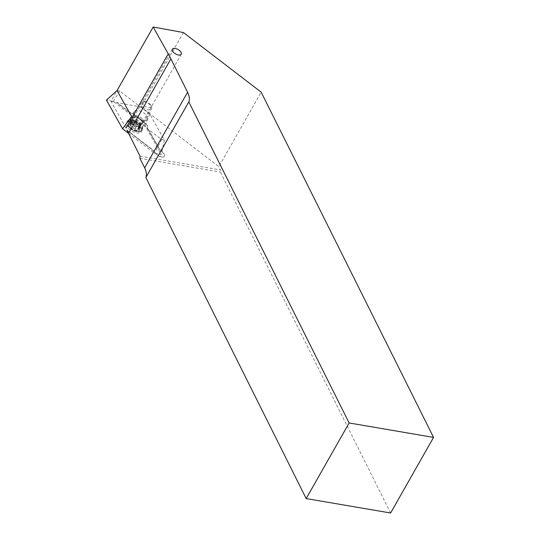 <?xml version="1.0" encoding="UTF-8"?>
<svg xmlns="http://www.w3.org/2000/svg" width="540" height="540" viewBox="0 0 540 540"><rect width="100%" height="100%" fill="white"/><g stroke="black" fill="none" stroke-linecap="round" stroke-linejoin="round"><path stroke-width="0.41" stroke-dasharray="2.7 2.03" d="M130.295 125.246A5.123 2.525 29.6 0 0 134.825 128.858A5.123 2.525 29.6 0 0 139.07 128.513A5.123 2.525 29.6 0 0 138.949 126.725A5.123 2.525 29.6 0 0 134.419 123.113A5.123 2.525 29.6 0 0 130.167 123.458A5.123 2.525 29.6 0 0 130.295 125.246M183.418 32.535L141.115 106.994L116.654 102.519L129.796 112.603A5.245 2.585 -150.4 0 1 133.225 114.332L145.348 123.626A5.245 2.585 -150.4 0 1 147.44 127.683A5.245 2.585 -150.4 0 1 147.346 127.825L158.963 148.487L163.31 153.232A5.245 2.585 -150.4 0 1 164.309 156.283A5.245 2.585 -150.4 0 1 160.792 156.904A5.245 2.585 -150.4 0 1 156.181 154.156L151.828 149.411L127.136 130.464M131.591 116.465L161.622 139.509L164.363 140.008L149.803 114.109L119.765 91.071L117.045 90.572L110.97 101.27L126.056 128.115A149.884 73.872 -150.4 0 1 127.238 130.268L151.916 149.202L156.29 153.968A5.245 2.585 29.6 0 0 160.9 156.715A5.245 2.585 29.6 0 0 164.417 156.094A5.245 2.585 29.6 0 0 163.418 153.043L158.963 148.487M158.963 148.426L147.346 127.825M127.15 130.417L151.828 149.411M159.05 148.277L147.454 127.642A5.245 2.585 29.6 0 0 147.548 127.494A5.245 2.585 29.6 0 0 145.456 123.437L133.333 114.142A5.245 2.585 29.6 0 0 129.89 112.415L129.796 112.603M129.809 112.563L116.748 102.33L110.97 101.27M141.115 106.994L218.869 166.644L261.171 92.178M140.036 156.195L220.529 169.958L218.869 166.644M390.602 513L220.361 172.044L220.529 169.958M139.867 158.288L220.361 172.044M129.89 112.415L116.748 102.33M133.596 124.841A4.124 2.032 -150.4 0 1 132.226 121.851A4.124 2.032 -150.4 0 1 135.554 121.561A4.124 2.032 -150.4 0 1 137.943 122.918A4.124 2.032 -150.4 0 1 138.004 122.972A4.124 2.032 -150.4 0 1 138.8 126.434A4.124 2.032 -150.4 0 1 133.596 124.841A2.248 1.107 29.6 0 0 131.888 123.971A0.999 0.493 -150.4 0 1 130.802 122.864A0.999 0.493 -150.4 0 1 131.173 122.702A2.248 1.107 29.6 0 0 132.01 122.344A2.248 1.107 29.6 0 0 131.517 120.96A0.999 0.493 -150.4 0 1 131.294 120.346A0.999 0.493 -150.4 0 1 132.57 120.514A2.248 1.107 29.6 0 0 135.425 120.899A0.999 0.493 -150.4 0 1 136.829 121.163A0.999 0.493 -150.4 0 1 137.194 121.716A2.248 1.107 29.6 0 0 139.712 123.842A0.999 0.493 -150.4 0 1 140.468 124.227A0.999 0.493 -150.4 0 1 140.798 124.949A0.999 0.493 -150.4 0 1 140.427 125.111A2.248 1.107 29.6 0 0 139.59 125.469A2.248 1.107 29.6 0 0 140.083 126.853A0.999 0.493 -150.4 0 1 140.306 127.467A0.999 0.493 -150.4 0 1 139.03 127.298A2.248 1.107 29.6 0 0 136.175 126.914A0.999 0.493 -150.4 0 1 135.209 126.92A0.999 0.493 -150.4 0 1 134.406 126.09A2.248 1.107 29.6 0 0 133.583 124.848M134.899 124.565A0.999 0.493 -150.4 0 1 135.263 125.118A2.248 1.107 29.6 0 0 137.781 127.244A0.999 0.493 -150.4 0 1 138.53 127.629A0.999 0.493 -150.4 0 1 138.868 128.351A0.999 0.493 -150.4 0 1 138.497 128.513A2.248 1.107 29.6 0 0 137.66 128.871A2.248 1.107 29.6 0 0 138.152 130.255A0.999 0.493 -150.4 0 1 138.375 130.869A0.999 0.493 -150.4 0 1 137.099 130.7A2.248 1.107 29.6 0 0 134.244 130.316A0.999 0.493 -150.4 0 1 133.272 130.322A0.999 0.493 -150.4 0 1 132.476 129.492A2.248 1.107 29.6 0 0 131.645 128.25A2.248 1.107 29.6 0 0 129.958 127.373A0.999 0.493 -150.4 0 1 128.871 126.266A0.999 0.493 -150.4 0 1 129.242 126.103A2.248 1.107 29.6 0 0 130.079 125.746A2.248 1.107 29.6 0 0 129.58 124.362A0.999 0.493 -150.4 0 1 129.364 123.748A0.999 0.493 -150.4 0 1 130.633 123.917A2.248 1.107 29.6 0 0 133.495 124.301A0.999 0.493 -150.4 0 1 134.899 124.565M144.214 105.705A4.745 2.342 29.6 0 0 149.29 107.73A4.745 2.342 29.6 0 0 150.809 105.408A4.745 2.342 29.6 0 0 149.29 103.552A4.745 2.342 29.6 0 0 144.005 101.547A4.745 2.342 29.6 0 0 144.214 105.705M142.769 107.183A6.244 3.078 29.6 0 0 151.538 108.85A6.244 3.078 29.6 0 0 151.443 106.792A6.244 3.078 29.6 0 0 149.445 104.348A6.244 3.078 29.6 0 0 142.493 101.702A6.244 3.078 29.6 0 0 140.677 102.681A6.244 3.078 29.6 0 0 142.769 107.183M134.919 121.001A6.244 3.078 29.6 0 0 142.769 123.424A6.244 3.078 29.6 0 0 143.687 122.668A6.244 3.078 29.6 0 0 141.595 118.166A6.244 3.078 29.6 0 0 132.827 116.498A6.244 3.078 29.6 0 0 132.644 117.673A6.244 3.078 29.6 0 0 134.919 121.001M130.336 127.373A8.62 4.246 29.6 0 0 142.432 129.674A8.62 4.246 29.6 0 0 142.722 128.399A8.62 4.246 29.6 0 0 139.55 123.464A8.62 4.246 29.6 0 0 128.399 120.258A8.62 4.246 29.6 0 0 127.447 121.163A8.62 4.246 29.6 0 0 130.336 127.373M129.883 128.169A8.62 4.246 29.6 0 0 130.977 129.019A8.62 4.246 29.6 0 0 133.88 130.667A8.62 4.246 29.6 0 0 141.98 130.471A8.62 4.246 29.6 0 0 139.091 124.261A8.62 4.246 29.6 0 0 126.995 121.959A8.62 4.246 29.6 0 0 129.883 128.169M130.599 128.696A6.122 3.017 29.6 0 0 131.375 129.296A6.122 3.017 29.6 0 0 133.434 130.464A6.122 3.017 29.6 0 0 139.05 130.538A6.122 3.017 29.6 0 0 137.14 125.921A6.122 3.017 29.6 0 0 129.411 123.552A6.122 3.017 29.6 0 0 130.599 128.696M130.7 121.675A8.741 4.306 -150.4 0 1 141.338 128.743A8.741 4.306 -150.4 0 1 137.032 132.941A8.741 4.306 -150.4 0 1 127.157 127.143A8.741 4.306 -150.4 0 1 128.81 121.628A8.741 4.306 -150.4 0 1 130.7 121.675M137.119 131.193A7.493 3.692 29.6 0 0 140.92 130.066A7.493 3.692 29.6 0 0 140.805 127.595A7.493 3.692 29.6 0 0 131.692 121.534A7.493 3.692 29.6 0 0 130.066 121.493A7.493 3.692 29.6 0 0 127.886 122.661A7.493 3.692 29.6 0 0 129.965 127.683A7.493 3.692 29.6 0 0 137.119 131.193M143.411 120.116A7.493 3.692 29.6 0 0 147.211 118.989A7.493 3.692 29.6 0 0 145.132 113.974A7.493 3.692 29.6 0 0 137.983 110.457A7.493 3.692 29.6 0 0 134.177 111.584A7.493 3.692 29.6 0 0 136.256 116.606A7.493 3.692 29.6 0 0 143.411 120.116M128.689 133.475L154.481 153.259L161.285 154.501L145.179 125.84L113.252 101.358L106.448 100.109M161.622 139.509L154.481 153.259M119.765 91.071L113.252 101.358M149.803 114.109L145.179 125.84M164.363 140.008L161.285 154.501M134.838 121.568A5.65 2.788 29.6 0 0 141.939 123.768A5.65 2.788 29.6 0 0 140.873 119.003A5.65 2.788 29.6 0 0 135.338 116.6A5.65 2.788 29.6 0 0 132.779 118.557A5.65 2.788 29.6 0 0 134.838 121.568M137.194 121.716L135.263 125.118M140.427 125.111L138.497 128.513M131.888 123.971L129.958 127.373M140.42 119.772A5.609 2.761 29.6 0 0 133.171 117.686A5.609 2.761 29.6 0 0 134.433 122.317A5.609 2.761 29.6 0 0 139.772 124.693A5.609 2.761 29.6 0 0 142.486 122.978A5.609 2.761 29.6 0 0 140.42 119.772M131.517 120.96L129.58 124.362M132.57 120.514L130.633 123.917M131.173 122.702L129.242 126.103M134.406 126.09L132.476 129.492M136.175 126.914L134.244 130.316M139.03 127.298L137.099 130.7M140.083 126.853L138.152 130.255M139.712 123.842L137.781 127.244M135.425 120.899L133.495 124.301M181.265 54.243L139.07 128.513M172.361 49.181L130.167 123.458M142.769 123.424L141.939 123.768L142.486 122.978L142.722 128.399M132.644 117.673L132.779 118.557L133.171 117.686L128.399 120.258M137.943 122.918L135.554 121.561M140.798 124.949L138.868 128.351M150.809 105.408L151.443 106.792M143.687 122.668L151.538 108.85M141.98 130.471L142.432 129.674M133.434 130.464L133.88 130.667M131.375 129.296L130.977 129.019M126.995 121.959L127.447 121.163M132.827 116.498L140.677 102.681M144.005 101.547L142.493 101.702M131.294 120.346L129.364 123.748M132.01 122.344L130.079 125.746M130.802 122.864L128.871 126.266M140.306 127.467L138.375 130.869M139.59 125.469L137.66 128.871M140.805 127.595L141.338 128.743M147.211 118.989L140.92 130.066M134.177 111.584L127.886 122.661M130.066 121.493L128.81 121.628"/><path stroke-width="0.81" d="M172.483 50.969A5.123 2.525 29.6 0 0 177.012 54.587A5.123 2.525 29.6 0 0 181.265 54.243A5.123 2.525 29.6 0 0 181.136 52.454A5.123 2.525 29.6 0 0 176.607 48.836A5.123 2.525 29.6 0 0 172.361 49.181A5.123 2.525 29.6 0 0 172.483 50.969M127.238 130.268L127.136 130.464A149.884 73.872 -150.4 0 1 128.621 133.34L140.036 156.195L139.867 158.288L144.639 167.846A30.476 15.019 -150.4 0 1 145.861 177.498L306.18 498.569L390.602 513L433.553 437.407L261.171 92.178L183.418 32.535L153.158 27L168.244 53.838L126.056 128.115M117.032 90.572L106.448 100.109L122.56 128.77L131.591 116.465L117.032 90.572L153.158 27M128.621 133.34L170.917 58.873A149.884 73.872 29.6 0 0 168.244 53.838M170.917 58.873L187.583 92.246A30.476 15.019 -150.4 0 1 188.804 101.898L349.124 422.969L433.553 437.407M349.124 422.969L306.18 498.569M188.804 101.898L145.861 177.498M122.56 128.77L128.689 133.475M144.639 167.846L187.583 92.246"/></g></svg>

